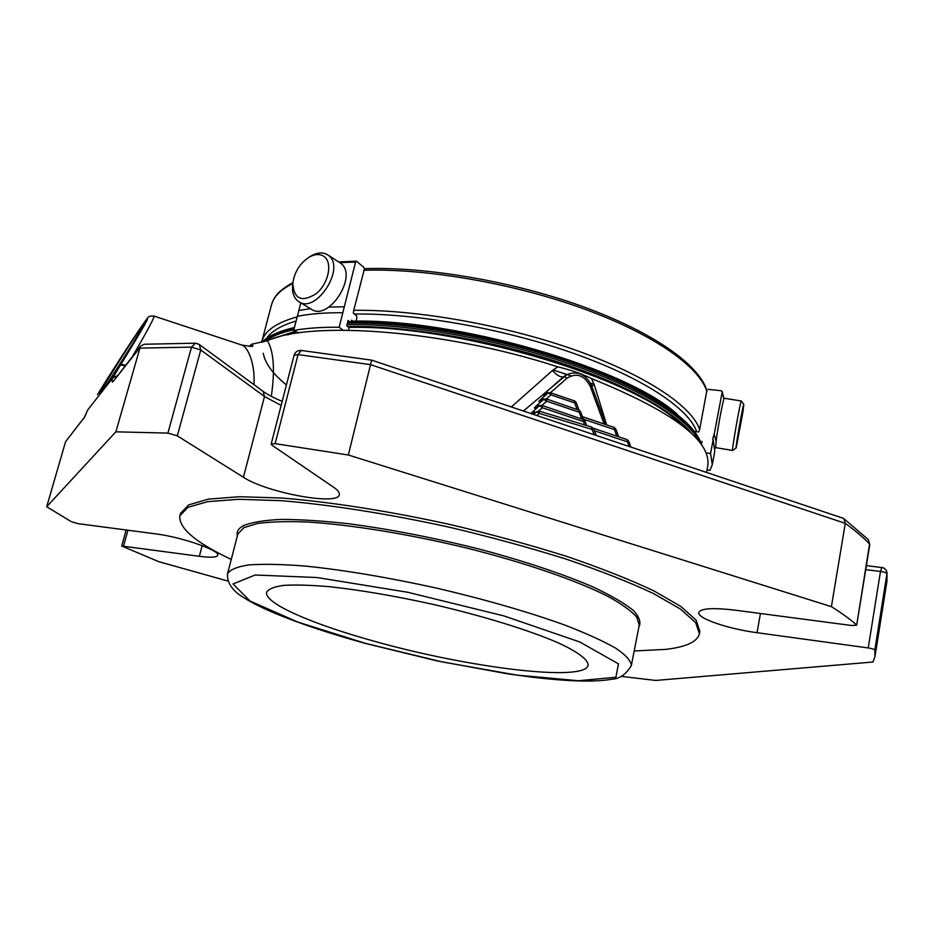 <?xml version="1.0" encoding="UTF-8"?>
<svg xmlns="http://www.w3.org/2000/svg" width="934" height="934" viewBox="0 0 934 934"><rect width="100%" height="100%" fill="white"/><g stroke="black" fill="none" stroke-linecap="round" stroke-linejoin="round"><path stroke-width="1.4" d="M375.036 641.448C467.724 667.6 585.093 682.462 588.128 665.195C588.198 659.754 578.158 652.049 558.158 642.826C529.286 630.24 482.913 615.88 432.909 604.345C394.568 595.892 360.045 590.008 329.34 586.68C310.788 585.104 295.623 584.661 283.866 585.361C274.292 586.68 268.548 588.945 266.645 592.156C263.645 603.236 312.692 624.332 375.036 641.448M324.226 256.617C332.854 262.863 328.429 283.784 316.241 293.685C301.612 302.651 293.813 299.125 292.832 283.13C294.467 272.039 299.849 263.411 308.979 257.27C314.968 253.885 320.047 253.663 324.226 256.617M742.962 411.882L736.155 447.97C734.941 450.188 743.266 402.834 743.814 404.457L742.962 411.882M309.761 256.78L310.94 256.033C317.455 252.332 323.071 251.958 327.787 254.924L328.266 255.274C346.362 267.358 316.007 314.583 298.611 301.565C294.058 298.378 292.062 292.972 292.634 285.349L292.797 283.434M736.132 447.981L732.618 450.445C731.345 452.126 740.51 399.962 741.304 401.001L741.339 401.025M339.532 262.501L340.56 263.201C358.668 275.285 328.534 322.078 311.115 309.072L299.172 301.892M566.634 374.674L560.353 372.269M732.595 450.445L715.654 447.608L716.308 439.529C718.258 424.958 723.593 397.382 724.282 398.246L724.317 398.258M708.135 389.373L721.165 390.704L722.204 392.035L714.206 434.228L712.63 438.91L713.156 439.797L710.564 453.492L706.116 452.967M715.082 448.542L715.537 447.129M716.063 441.35L714.206 434.228M300.818 302.885L293.673 330.484L298.775 332.924M339.766 262.652L355.597 262.01L344.319 306.784L328.85 307.099M310.415 308.652L298.845 310.52M350.087 322.055L348.078 320.502L346.748 325.791L348.919 327.46L348.767 330.216M343 330.169L339.159 327.25C321.424 327.063 306.27 328.149 293.673 330.484M297.351 316.287C309.948 313.824 325.114 312.621 342.825 312.703L339.159 327.25M342.825 312.703L344.319 306.784M355.597 262.01L356.636 261.333L363.945 267.474L364.388 269.027L353.752 310.333L353.344 313.24L356.554 315.762L356.951 317.607L356.064 321.156M694.546 431.52L698.679 431.975L699.648 429.488L706.875 390.529C698.772 364.388 653.146 332.271 583.33 306.796C513.548 281.461 426.266 266.482 364.4 268.665M707.061 469.732L709.98 470.386L712.268 464.723L714.802 451.309L713.156 439.797M712.268 464.723L710.564 453.492M700.266 441.338L702.029 441.537L701.434 444.642M352.889 321.168L351.604 320.175L350.81 322.055M582.793 419.389L542.082 405.461L539.712 405.636L542.082 405.461L542.339 407.738L539.712 405.636L534.925 408.041C533.746 408.485 534.587 407.422 537.447 404.866L543.635 399.46L546.705 401.2L579.033 412.163L580.551 411.707L578.741 409.933L581.462 418.771M538.544 411.065L542.339 407.738L583.505 421.631L583.19 419.354L585.023 421.152L583.505 421.631L584.661 424.76M577.037 409.361L574.667 402.916L576.173 402.472L574.387 400.721L574.667 402.916L550.955 394.837L548.363 392.817L543.67 395.21C542.502 395.677 543.308 394.673 546.086 392.187L548.141 392.922M591.257 427.083L591.958 429.371L593.475 428.753L591.666 427.048M594.269 434.789L591.958 429.371L539.292 413.412L536.805 415.513M594.339 430.737L627.333 441.84L628.757 441.338L626.959 439.575L593.195 428.204M616.837 436.166L614.42 429.617L615.856 429.138L614.082 427.398L582.361 416.657M531.913 413.879L539.35 411.182L536.618 411.742L539.292 413.412L539.35 411.182L591.654 427.048M539.35 401.538L544.09 399.145L539.35 401.538C538.182 401.994 539 400.966 541.825 398.444L543.927 399.227M537.447 404.866L539.607 405.695M530.781 413.493L532.952 411.462L535.17 412.326M566.95 374.511L523.402 411.018M125.483 365.229L120.965 364.202C143.427 327.717 151.623 313.229 145.564 320.747C138.711 329.842 116.843 363.454 97.813 394.078L97.778 394.136M117.17 375.772L112.652 378.06L120.568 364.855L125.004 365.848M97.416 394.708L97.801 394.101C118.91 359.905 145.587 319.697 147.175 318.669C147.957 316.544 150.257 315.692 154.11 316.112C154.133 318.167 146.965 331.547 132.581 356.239M65.567 441.712L84.515 417.159L65.567 441.712L46.7 506.73L71.299 521.674L78.082 523.67L156.036 533.933C181.628 537.027 220.622 550.698 217.727 555.31C216.7 557.446 210.582 557.773 199.351 556.302L121.712 546.016L158.57 561.603L227.733 581.006M112.652 378.06L87.691 409.991M100.744 392.91L99.763 393.914C98.175 393.798 143.614 321.961 143.567 324.647C145.657 323.608 106.85 385.485 100.744 392.91M112.243 378.632C111.846 381.749 112.162 382.683 113.189 381.446L139.528 348.125L191.505 347.121L195.369 343.187L144.105 344.261L140.427 346.304L115.863 431.823L46.7 506.73M199.152 344.389L195.568 343.187M262.898 391.206L199.362 344.541L200.752 349.97L191.505 347.121L167.898 433.096L115.863 431.823M621.53 676.403L655.761 680.442L872.998 662.008L875.006 656.392L874.819 650.076C874.212 649.258 872.017 648.546 868.235 647.939L757.03 632.703C728.006 628.909 696.974 618.285 698.784 612.506C700.804 608.349 712.911 607.567 735.116 610.171L851.703 625.511L856.688 625.173L869.577 543.973L868.363 539.689L869.577 543.973C863.273 537.412 855.17 530.547 845.282 523.355L370.529 364.645L348.335 454.998L275.133 443.65L298.051 354.581L294.07 355.317C295.214 351.966 297.561 350.332 301.122 350.437L371.685 360.15L370.529 364.645L298.051 354.581L301.238 350.448M348.335 454.998L831.4 606.645L845.282 523.355L843.846 518.685L842.9 518.172M843.846 518.685L868.13 539.443M881.965 567.393L880.482 571.421L868.235 647.939M865.701 569.693L880.482 571.421C884.229 571.958 886.389 572.717 886.961 573.674L886.319 570.254L883.517 567.802L866.367 565.595M275.133 443.65L271.152 444.105L272.004 445.226L333.52 487.174C337.839 490.152 339.766 492.662 339.299 494.705C338.412 505.959 266.669 492.755 243.424 477.251L177.32 435.851L167.898 433.096M856.455 624.753C849.917 619.055 841.569 613.019 831.4 606.645M634.186 650.975L665.744 649.387C686.105 647.005 697.324 641.798 699.403 633.789L699.846 631.384L696.169 620.188L680.944 606.528L653.858 590.86C630.1 579.629 601.169 568.187 567.066 556.524C530.617 545.047 491.938 534.446 451.005 524.721C389.373 511.12 329.959 501.85 281.461 498.02L239.478 496.713L208.294 499.141L188.656 504.885L180.495 513.385L179.853 515.755C178.464 527.979 195.591 542.537 231.247 559.431M253.966 384.656C255.297 364.097 248.129 347.273 241.999 345.101L154.11 316.112M591.689 385.882L594.328 384.983L606.668 424.9M566.961 374.499L564.101 376.46L567.101 378.13L550.558 392.595M511.318 406.967L552.473 370.494C556.862 375.375 560.54 377.476 563.482 376.776L546.086 392.187M241.999 345.101L251.55 346.502L252.927 345.884L251.526 344.272L267.439 340.665C311.758 320.304 446.534 330.484 557.773 366.852C570.697 369.922 581.94 373.833 591.526 378.585C672.632 411.404 711.381 440.544 707.774 465.973L706.548 472.441M699.368 441.887C688.58 418.56 640.059 387.937 568.456 363.501C496.911 339.1 409.104 323.853 347.086 324.46M293.883 329.667C280.655 332.679 270.685 336.73 263.972 341.797M591.526 378.585L594.328 384.983M552.473 370.494L557.773 366.852M267.439 340.665C273.79 351.558 275.086 370.121 271.327 396.366M249.296 346.386L251.526 344.272M692.304 434.193C674.278 411.007 623.06 382.683 554.399 360.804C485.738 338.984 405.286 325.803 347.425 326.316M295.319 331.266L272.495 338.808M594.176 384.493L590.428 383.033M570.896 375.842L553.126 369.922M680.606 424.246C636.112 378.212 457.053 324.495 348.872 327.425M297.456 332.294L287.345 334.897M631.337 665.545L639.23 625.161L636.79 617.164C631.384 610.964 621.834 604.076 608.127 596.476C577.41 580.855 526.823 563.249 469.207 548.678C411.205 534.47 351.908 524.791 308.01 522.048C287.438 521.23 270.638 521.697 257.632 523.449L243.856 527.628L237.855 533.968L227.522 573.803C226.577 584.264 235.415 592.214 240.365 595.437C248.584 601.017 259.594 606.75 273.393 612.634C298.553 623.165 329.107 633.404 365.077 643.339L437.077 660.91L508.073 673.916L532.602 677.232C549.647 679.251 564.988 680.489 578.625 680.944C591.981 681.33 603.072 680.758 611.898 679.24C619.732 678.82 626.212 674.255 631.337 665.545C630.952 660.793 625.792 655.026 615.856 648.266C603.107 641.004 585.828 633.17 564.043 624.776C527.476 611.688 485.003 599.465 436.598 588.116C388.042 577.434 344.459 570.102 305.827 566.121C282.547 564.264 263.586 563.867 248.946 564.907C237.061 566.716 229.916 569.682 227.522 573.803M237.364 535.882C236.337 531.843 238.322 528.457 243.33 525.714C251.409 522.351 263.855 520.261 280.655 519.432C299.849 519.409 322.487 520.845 348.557 523.74C390.587 529.286 434.614 537.856 480.613 549.437C524.885 561.229 564.113 574.41 593.475 587.171C611.116 595.507 624.344 603.212 633.182 610.299C639.405 616.895 641.296 622.488 638.844 627.099M699.403 633.789L695.702 622.663L680.454 609.073L653.356 593.475C629.574 582.279 600.62 570.872 566.506 559.232C530.033 547.779 491.331 537.178 450.375 527.453C388.731 513.852 329.293 504.547 280.795 500.659L238.8 499.293L207.628 501.651L188.003 507.314L179.853 515.755M696.694 431.753C688.953 408.707 643.246 377.908 573.242 353.215C503.309 328.558 415.945 313.135 354.348 314.034M296.113 321.051C281.204 325.429 271.327 331.243 266.494 338.493M263.236 353.227C265.093 363.326 272.821 373.892 286.423 384.936M722.204 392.035L723.897 399.04M292.797 283.562C280.714 289.493 273.592 296.673 271.432 305.103C273.557 298.892 275.203 292.564 292.879 282.64M297.21 316.848C276.324 322.662 264.52 330.94 261.789 341.669L271.432 305.103M699.648 429.488C691.79 406.103 645.651 374.908 574.935 349.911C504.302 324.95 416.027 309.387 353.752 310.333M706.921 391.568C699.403 366.758 653.847 334.279 583.727 308.804C513.688 283.376 425.939 268.233 363.781 270.253M578.344 409.968L546.448 398.97L544.09 399.145L546.448 398.97L546.705 401.2L541.895 405.403M573.99 400.756L550.324 392.677M629.026 446.44L626.959 439.575M583.026 418.444L582.629 416.762M583.26 419.086L614.42 429.617L614.082 427.398M546.285 398.911L550.955 394.837L550.71 392.642L548.363 392.817M604.111 424.024L590.171 386.092C584.275 375.153 576.593 372.491 567.101 378.13M590.171 386.092L591.619 385.684C585.968 374.265 577.691 370.564 566.786 374.592M532.952 411.462L539.233 405.963L534.925 408.041M533.501 414.404L536.618 411.742L532.041 413.914M541.825 398.444L547.919 393.121L543.67 395.21M120.568 364.855L120.965 364.202M97.44 394.685L97.813 394.078M87.609 410.131L84.574 417.089M83.745 418.701L87.656 410.096M113.189 381.446L140.427 346.292M177.32 435.851L200.752 349.97L264.497 396.506L263.096 391.358C267.626 394.662 273.989 397.989 282.185 401.351M281.134 405.414L264.497 396.506L243.424 477.251M874.819 650.076L886.961 573.674L886.938 581.31L875.006 656.392M127.935 530.232L123.592 545.923M199.351 556.302L202.164 545.643M757.03 632.703L760.439 613.498M252.927 345.884L252.332 346.444M261.999 342.288C268.607 336.31 279.371 331.605 294.28 328.161M347.471 322.919C411.229 322.23 502.212 338.423 574.679 363.945C647.239 389.513 693.985 421.036 701.165 444.269M272.389 335.481L294.385 327.717M347.658 322.195C405.846 321.459 487.186 334.746 556.314 356.881C625.465 379.087 676.566 407.843 693.845 431.239M350.822 322.02C433.68 320.315 564.37 350.857 635.143 388.311M365.392 643.351L441.864 661.856L516.49 675.048L578.321 680.746L615.891 677.255L618.46 663.864L579.804 641.985L503.846 615.903L407.726 592.273L317.151 577.539L255.122 575.005L233.056 583.972L250.055 601.029L297.794 622.067L365.392 643.351M308.979 257.27L310.94 256.033M743.814 404.457L741.327 401.001L724.282 398.246M327.787 254.924L340.069 262.839M356.274 261.205L338.727 261.975M261.789 341.669L261.613 342.369C268.327 336.007 279.254 331.045 294.455 327.484L294.128 327.554M723.932 398.946L722.157 391.451M583.388 419.436L580.551 411.707M585.023 421.152L586.587 425.39M578.94 410.014L576.173 402.472M593.487 428.741L596.336 435.478M630.859 447.059L628.757 441.338M618.67 436.785L615.856 429.138M605.944 424.643L591.619 385.684M371.697 360.15L842.9 518.16M886.996 572.273L886.938 581.31M126.137 529.998L121.712 546.016M294.07 355.317L271.152 444.105M869.799 544.475L856.688 625.173M347.682 322.078C411.661 321.261 503.157 337.594 575.718 363.326C648.359 389.163 694.721 420.65 701.411 444.596M351.359 321.179C456.434 318.249 628.921 368.837 677.675 414.696"/></g></svg>
